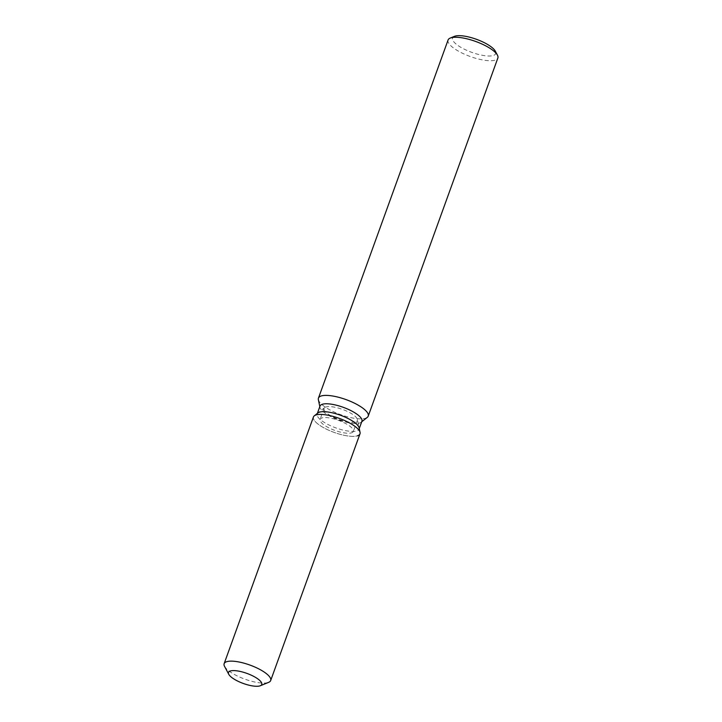 <?xml version="1.0" encoding="UTF-8"?>
<svg xmlns="http://www.w3.org/2000/svg" width="722" height="722" viewBox="0 0 722 722"><rect width="100%" height="100%" fill="white"/><g stroke="black" fill="none" stroke-linecap="round" stroke-linejoin="round"><path stroke-width="0.54" stroke-dasharray="3.61 2.71" d="M351.47 432.857A17.689 5.352 -160.1 0 0 353.356 431.413A17.689 5.352 -160.1 0 0 341.668 421.603A17.689 5.352 -160.1 0 0 321.967 417.93A17.689 5.352 -160.1 0 0 320.09 419.374A17.689 5.352 -160.1 0 0 331.768 429.193A17.689 5.352 -160.1 0 0 351.47 432.857M324.665 407.596L317.942 412.939A22.274 6.733 -160.1 0 0 317.166 413.977A22.274 6.733 -160.1 0 0 331.876 426.332A22.274 6.733 -160.1 0 0 356.686 430.953A22.274 6.733 -160.1 0 0 359.051 429.139A22.274 6.733 -160.1 0 0 359.114 427.848L357.372 419.437A17.689 5.352 -160.1 0 0 344.141 410.033A17.689 5.352 -160.1 0 0 325.929 406.973A17.689 5.352 -160.1 0 0 324.665 407.596A17.689 5.352 -160.1 0 0 324.052 408.417A17.689 5.352 -160.1 0 0 335.739 418.237A17.689 5.352 -160.1 0 0 355.441 421.901A17.689 5.352 -160.1 0 0 357.318 420.457A17.689 5.352 -160.1 0 0 357.372 419.437M320.026 406.062A22.274 6.733 -160.1 0 0 319.963 407.352A22.274 6.733 -160.1 0 0 336.623 419.193A22.274 6.733 -160.1 0 0 359.547 423.038A22.274 6.733 -160.1 0 0 361.144 422.253A22.274 6.733 -160.1 0 0 361.921 421.224M318.366 399.654A26.47 8.005 -160.1 0 0 338.158 413.724A26.47 8.005 -160.1 0 0 365.404 418.291A26.47 8.005 -160.1 0 0 367.299 417.361M448.082 39.99A26.47 8.005 -160.1 0 0 465.573 54.673A26.47 8.005 -160.1 0 0 495.048 60.161A26.47 8.005 -160.1 0 0 497.864 58.004M454.409 36.362A22.942 6.94 -160.1 0 0 464.454 49.258A22.942 6.94 -160.1 0 0 493.252 55.513A22.942 6.94 -160.1 0 0 495.319 51.172M314.305 415.827A24.747 7.482 -160.1 0 0 327.77 429.798A24.747 7.482 -160.1 0 0 357.363 435.835A24.747 7.482 -160.1 0 0 359.989 433.823M224.533 666.352A24.747 7.482 -160.1 0 0 244.171 678.897A24.747 7.482 -160.1 0 0 268.052 682.552A24.747 7.482 -160.1 0 0 268.665 682.335M313.447 416.973A24.747 7.482 -160.1 0 0 329.801 430.7A24.747 7.482 -160.1 0 0 357.363 435.835M357.318 420.457L353.356 431.413M359.051 429.139L359.267 428.552M361.144 422.253L361.704 421.81M319.963 407.352L319.819 406.648M317.166 413.977L317.382 413.39M324.052 408.417L320.09 419.374"/><path stroke-width="1.08" d="M259.875 685.9A17.689 5.352 -160.1 0 0 261.752 684.456A17.689 5.352 -160.1 0 0 250.065 674.646A17.689 5.352 -160.1 0 0 230.363 670.973A17.689 5.352 -160.1 0 0 228.486 672.417A17.689 5.352 -160.1 0 0 240.173 682.236A17.689 5.352 -160.1 0 0 259.875 685.9A17.689 5.352 -160.1 0 0 260.317 685.747A17.689 5.352 -160.1 0 0 261.752 684.456A17.689 5.352 -160.1 0 0 250.065 674.646A17.689 5.352 -160.1 0 0 230.363 670.973A17.689 5.352 -160.1 0 0 228.486 672.417A17.689 5.352 -160.1 0 0 228.766 674.321A17.689 5.352 -160.1 0 0 242.809 683.283A17.689 5.352 -160.1 0 0 259.875 685.9M357.363 435.835A24.747 7.482 -160.1 0 0 360.061 432.388L359.114 427.848A22.274 6.733 -160.1 0 0 342.463 415.998A22.274 6.733 -160.1 0 0 319.53 412.154A22.274 6.733 -160.1 0 0 317.942 412.939L314.305 415.827A24.747 7.482 -160.1 0 0 313.447 416.973L224.136 663.689A24.747 7.482 -160.1 0 0 224.533 666.352L228.766 674.321M359.114 427.848L360.061 432.388A24.747 7.482 -160.1 0 0 341.551 419.229A24.747 7.482 -160.1 0 0 316.074 414.951A24.747 7.482 -160.1 0 0 314.305 415.827A24.747 7.482 -160.1 0 1 316.074 414.951A24.747 7.482 -160.1 0 1 341.551 419.229A24.747 7.482 -160.1 0 1 360.061 432.388A24.747 7.482 -160.1 0 1 359.989 433.823L270.678 680.539A24.747 7.482 -160.1 0 0 254.334 666.803A24.747 7.482 -160.1 0 0 226.771 661.668A24.747 7.482 -160.1 0 0 224.136 663.689M359.267 428.552L361.921 421.224A22.274 6.733 -160.1 0 0 347.201 408.869A22.274 6.733 -160.1 0 0 322.4 404.248A22.274 6.733 -160.1 0 0 320.026 406.062L317.382 413.39M361.704 421.81L367.299 417.361A26.47 8.005 -160.1 0 0 368.22 416.143A26.47 8.005 -160.1 0 0 350.73 401.45A26.47 8.005 -160.1 0 0 321.254 395.963A26.47 8.005 -160.1 0 0 318.447 398.12A26.47 8.005 -160.1 0 0 318.366 399.654L319.819 406.648M368.22 416.143L497.864 58.004A26.47 8.005 -160.1 0 0 497.44 55.152A26.47 8.005 -160.1 0 0 476.439 41.741A26.47 8.005 -160.1 0 0 450.898 37.833A26.47 8.005 -160.1 0 0 450.239 38.067A26.47 8.005 -160.1 0 0 448.082 39.99L318.447 398.12M497.44 55.152L495.319 51.172A22.942 6.94 -160.1 0 0 477.116 39.548A22.942 6.94 -160.1 0 0 454.986 36.154A22.942 6.94 -160.1 0 0 454.409 36.362L450.239 38.067M260.317 685.747L268.665 682.335A24.747 7.482 -160.1 0 0 270.678 680.539M317.942 412.939L314.305 415.827"/></g></svg>
